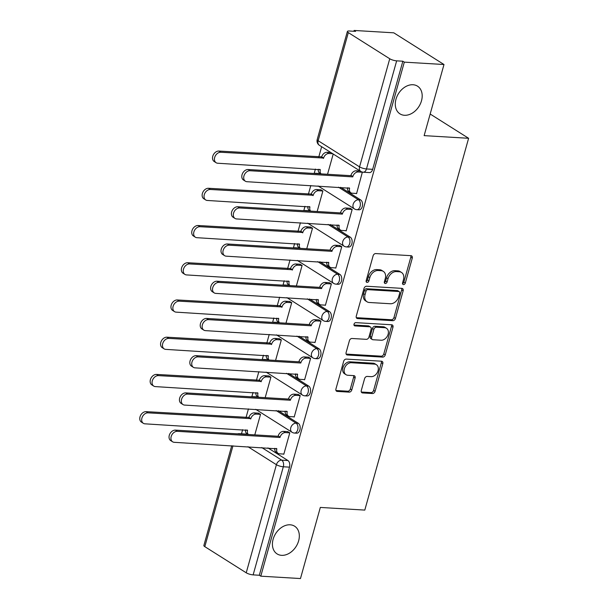 <?xml version="1.0" encoding="UTF-8"?>
<svg xmlns="http://www.w3.org/2000/svg" width="609" height="609" viewBox="0 0 609 609"><rect width="100%" height="100%" fill="white"/><g stroke="black" fill="none" stroke-linecap="round" stroke-linejoin="round"><path stroke-width="0.91" d="M403.493 284.586A1.758 1.294 122.3 0 0 405.32 283.025L412.27 258.14A2.512 1.857 122.3 0 0 411.654 255.894A2.512 1.857 122.3 0 0 410.961 255.681L375.73 253.572A2.512 1.857 122.3 0 0 373.119 255.795L366.169 280.68A1.758 1.294 122.3 0 0 366.595 282.256A1.758 1.294 122.3 0 0 367.082 282.409A1.758 1.294 122.3 0 0 368.909 280.848L369.808 277.628A8.046 5.93 122.3 0 1 378.166 270.503L381.105 270.685A8.046 5.93 122.3 0 1 383.305 271.37A8.046 5.93 122.3 0 1 385.276 278.549L384.37 281.769A1.758 1.294 122.3 0 0 384.804 283.345A1.758 1.294 122.3 0 0 385.284 283.497A1.758 1.294 122.3 0 0 387.111 281.937L388.017 278.716A8.046 5.93 122.3 0 1 396.368 271.591L399.306 271.774A8.046 5.93 122.3 0 1 401.506 272.459A8.046 5.93 122.3 0 1 403.478 279.638L402.579 282.865A1.758 1.294 122.3 0 0 403.006 284.433A1.758 1.294 122.3 0 0 403.493 284.586M402.519 283.588A1.758 1.294 122.3 0 0 403.858 282.104L410.801 257.211A2.512 1.857 122.3 0 0 410.763 255.666M366.108 281.411A1.758 1.294 122.3 0 0 367.448 279.927L368.346 276.707L369.808 277.628M384.309 282.5A1.758 1.294 122.3 0 0 385.649 281.015L386.548 277.795L388.017 278.716M290.135 524.798A16.397 12.089 122.3 0 0 274.164 536.392A16.397 12.089 122.3 0 0 277.118 553.931A16.397 12.089 122.3 0 0 281.609 555.339A16.397 12.089 122.3 0 0 297.58 543.746A16.397 12.089 122.3 0 0 294.627 526.206A16.397 12.089 122.3 0 0 290.135 524.798M413.001 84.742A16.397 12.089 122.3 0 0 397.03 96.336A16.397 12.089 122.3 0 0 399.984 113.875A16.397 12.089 122.3 0 0 404.475 115.284A16.397 12.089 122.3 0 0 420.446 103.69A16.397 12.089 122.3 0 0 417.492 86.151A16.397 12.089 122.3 0 0 413.001 84.742M254.539 397.015A5.123 3.776 122.3 0 1 254.691 397.022L256.899 397.152A5.123 3.205 -86.6 0 0 255.864 396.809L253.671 396.68A5.123 3.205 93.4 0 1 254.691 397.022L254.699 397.022M265.09 359.79L267.29 359.927A5.123 3.205 -86.6 0 0 266.255 359.584L264.062 359.447A5.123 3.205 93.4 0 1 265.09 359.79L265.098 359.797A5.123 3.776 122.3 0 0 264.93 359.782M275.481 322.564L277.681 322.701A5.123 3.205 -86.6 0 0 276.653 322.351L274.453 322.222A5.123 3.205 93.4 0 1 275.481 322.564L275.489 322.564A5.123 3.776 122.3 0 0 275.329 322.557M288.08 285.469L288.072 285.469A5.123 3.205 -86.6 0 0 287.045 285.126L284.852 284.997A5.123 3.205 93.4 0 1 285.88 285.332L285.887 285.339M298.471 248.244L298.463 248.236A5.123 3.205 -86.6 0 0 297.436 247.893L295.243 247.764A5.123 3.205 93.4 0 1 296.271 248.107L296.279 248.114M306.67 210.881L308.87 211.011A5.123 3.205 -86.6 0 0 307.834 210.668L305.642 210.539A5.123 3.205 93.4 0 1 306.67 210.881L306.67 210.881A5.123 3.776 122.3 0 0 306.51 210.874M317.061 173.649L319.261 173.786A5.123 3.205 -86.6 0 0 318.225 173.443L316.033 173.306A5.123 3.205 93.4 0 1 317.061 173.649L317.068 173.656A5.123 3.776 122.3 0 0 316.901 173.649M361.289 390.476A2.512 1.857 122.3 0 0 361.898 392.721A2.512 1.857 122.3 0 0 362.591 392.942L372.472 393.528A2.512 1.857 122.3 0 0 375.091 391.305L382.802 363.664A2.512 1.857 122.3 0 0 382.193 361.419A2.512 1.857 122.3 0 0 381.5 361.206L346.262 359.097A2.512 1.857 122.3 0 0 343.651 361.32L335.94 388.961A2.512 1.857 122.3 0 0 336.549 391.206A2.512 1.857 122.3 0 0 337.241 391.42L349.178 392.135A2.512 1.857 122.3 0 0 351.789 389.912L355.093 378.082A2.512 1.857 122.3 0 0 354.484 375.837A2.512 1.857 122.3 0 0 353.791 375.624L347.868 375.266A6.729 4.956 122.3 0 1 346.026 374.687A6.729 4.956 122.3 0 1 344.816 367.493A6.729 4.956 122.3 0 1 351.37 362.736L374.565 364.121A6.729 4.956 122.3 0 1 376.408 364.7A6.729 4.956 122.3 0 1 377.618 371.901A6.729 4.956 122.3 0 1 371.064 376.659L367.204 376.423A2.512 1.857 122.3 0 0 364.593 378.653L361.289 390.476M389.745 58.761L348.325 32.612A5.123 1.302 15.6 0 1 347.381 31.478A5.123 1.302 15.6 0 1 349.391 31.006L355.572 31.371L354.111 30.45L393.795 32.825L443.991 64.516L424.138 135.632L468.61 138.289L364.799 510.091L320.326 507.434L300.473 578.55L260.789 576.175L404.307 62.141L402.846 61.22L396.657 60.847L366.473 168.952A5.123 3.205 93.4 0 1 363.246 172.218L369.427 172.591A5.123 3.205 93.4 0 0 372.662 169.325L366.473 168.952A5.123 1.302 15.6 0 1 359.561 166.866L389.745 58.761A5.123 1.302 15.6 0 0 396.657 60.847M443.991 64.516L404.307 62.141M392.813 320.677A2.512 1.857 122.3 0 0 395.424 318.454L403.143 290.813A2.512 1.857 122.3 0 0 402.526 288.567A2.512 1.857 122.3 0 0 401.841 288.354L366.603 286.245A2.512 1.857 122.3 0 0 363.992 288.476L356.273 316.117A2.512 1.857 122.3 0 0 356.889 318.355A2.512 1.857 122.3 0 0 357.582 318.576L392.813 320.677L391.351 319.755A2.512 1.857 122.3 0 0 393.962 317.533L401.681 289.892A2.512 1.857 122.3 0 0 401.636 288.339M392.972 327.239L385.253 354.88A2.512 1.857 122.3 0 1 382.642 357.102L347.412 354.994A2.512 1.857 122.3 0 1 346.719 354.781A2.512 1.857 122.3 0 1 346.11 352.535L349.406 340.705A2.512 1.857 122.3 0 1 352.017 338.482L366.313 339.335A2.512 1.857 122.3 0 0 368.925 337.112L371.117 329.263A2.512 1.857 122.3 0 0 370.5 327.025A2.512 1.857 122.3 0 0 369.808 326.805L354.933 325.914A1.758 1.294 122.3 0 1 354.453 325.762A1.758 1.294 122.3 0 1 354.133 323.881A1.758 1.294 122.3 0 1 355.846 322.641L391.671 324.78A2.512 1.857 122.3 0 1 392.356 324.993A2.512 1.857 122.3 0 1 392.972 327.239L391.511 326.317L383.792 353.958L385.253 354.88M239.284 433.669L245.465 434.034A5.123 3.205 93.4 0 1 246.493 434.377L240.319 434.011A5.123 3.205 93.4 0 0 239.284 433.669A5.123 5.123 0 0 0 237.594 433.852M267.93 447.912L287.912 460.526L281.731 460.16A5.123 3.205 93.4 0 1 283.322 466.776L253.138 574.881A5.123 1.302 -164.4 0 1 246.226 572.795L204.807 546.646A5.123 1.302 -164.4 0 1 203.863 545.512L231.717 445.75M354.111 30.45L353.882 31.272M321.651 146.708L318.766 157.031M315.401 169.074L314.175 173.481M310.811 185.532L308.375 194.256M305.01 206.306L303.777 210.706M300.42 222.757L297.976 231.481M294.619 243.531L293.386 247.939M290.021 259.982L287.585 268.714M284.22 280.757L282.995 285.164M279.63 297.215L277.194 305.939M273.829 317.989L272.596 322.397M269.231 334.44L266.795 343.171M263.431 355.214L262.205 359.622M258.84 371.673L256.404 380.397M253.039 392.44L251.806 396.847M248.442 408.898L246.006 417.622M242.641 429.672L241.491 433.798M260.789 576.175L259.32 575.254L253.138 574.881M356.204 193.456L356.562 193.685L362.37 172.088M345.805 230.689L346.163 230.918L352.162 209.435L349.909 208.255M317.152 211.513L322.892 190.96L320.646 189.772M335.414 267.914L335.772 268.143L341.771 246.668L339.517 245.48M306.761 248.738L312.501 228.185L310.247 227.005M325.023 305.147L325.381 305.368L331.372 283.893L329.126 282.705M296.37 285.964L302.102 265.41L299.856 264.23M314.625 342.372L314.982 342.601L320.981 321.118L318.728 319.938M285.971 323.196L291.711 302.643L289.458 301.455M304.234 379.597L304.591 379.826L310.59 358.351L308.337 357.163M275.58 360.421L281.32 339.868L279.067 338.688M293.835 416.83L294.193 417.058L300.191 395.576L297.938 394.396M265.181 397.654L270.921 377.1L268.668 375.913M283.444 454.055L283.802 454.284L289.8 432.809L287.547 431.621M254.79 434.879L260.53 414.326L258.277 413.138M278.328 410.687L298.303 423.301L296.111 423.171A5.123 3.205 93.4 0 1 297.885 428.972A5.123 3.205 93.4 0 1 294.474 433.052L296.667 433.189A5.123 3.205 -86.6 0 0 300.077 429.109A5.123 3.205 -86.6 0 0 298.303 423.301M288.719 373.454L308.702 386.068L306.502 385.939A5.123 3.205 93.4 0 1 308.283 391.747A5.123 3.205 93.4 0 1 304.865 395.827L307.058 395.957A5.123 3.205 -86.6 0 0 310.476 391.876A5.123 3.205 -86.6 0 0 308.702 386.068M299.11 336.229L319.093 348.843L316.901 348.713A5.123 3.205 93.4 0 1 318.674 354.522A5.123 3.205 93.4 0 1 315.264 358.602L317.456 358.731A5.123 3.205 -86.6 0 0 320.867 354.651A5.123 3.205 -86.6 0 0 319.093 348.843M309.509 299.004L329.484 311.618L327.292 311.481A5.123 3.205 93.4 0 1 329.066 317.289A5.123 3.205 93.4 0 1 325.655 321.369L327.848 321.499A5.123 3.205 -86.6 0 0 331.266 317.418A5.123 3.205 -86.6 0 0 329.484 311.618M319.9 261.771L339.883 274.385L337.69 274.256A5.123 3.205 93.4 0 1 339.464 280.064A5.123 3.205 93.4 0 1 336.046 284.144L338.246 284.274A5.123 3.205 -86.6 0 0 341.657 280.193A5.123 3.205 -86.6 0 0 339.883 274.385M330.299 224.546L350.274 237.16L348.082 237.03A5.123 3.205 93.4 0 1 349.855 242.831A5.123 3.205 93.4 0 1 346.445 246.911L348.637 247.048A5.123 3.205 -86.6 0 0 352.048 242.968A5.123 3.205 -86.6 0 0 350.274 237.16M340.69 187.313L360.673 199.927L358.48 199.798A5.123 3.205 93.4 0 1 360.254 205.606A5.123 3.205 93.4 0 1 356.836 209.686L359.036 209.816A5.123 3.205 -86.6 0 0 362.446 205.735A5.123 3.205 -86.6 0 0 360.673 199.927M468.61 138.289L430.167 114.02M327.551 174.281L333.207 154.008M259.32 575.254L289.503 467.149A5.123 3.205 -86.6 0 0 287.912 460.526M402.846 61.22L372.662 169.325M401.506 272.459L400.044 271.538A8.046 5.93 122.3 0 0 397.844 270.845L399.306 271.774M386.548 277.795A8.046 5.93 122.3 0 1 394.906 270.67L397.844 270.845M383.305 271.37L381.843 270.449A8.046 5.93 122.3 0 0 379.635 269.757L381.105 270.685M368.346 276.707A8.046 5.93 122.3 0 1 376.705 269.581L379.635 269.757M356.318 317.662L391.351 319.755M399.687 293.226A1.758 1.294 122.3 0 0 399.253 291.658A1.758 1.294 122.3 0 0 398.773 291.505L367.844 289.656A1.758 1.294 122.3 0 0 366.017 291.216L365.065 294.611A8.046 5.93 122.3 0 0 367.037 301.79A8.046 5.93 122.3 0 0 369.237 302.483L390.377 303.746A8.046 5.93 122.3 0 0 398.735 296.621L399.687 293.226M399.253 291.658L397.791 290.729A1.758 1.294 122.3 0 0 397.312 290.584L398.773 291.505M367.037 301.79L365.575 300.861A8.046 5.93 122.3 0 1 363.603 293.683L364.555 290.287A1.758 1.294 122.3 0 1 366.382 288.735L397.312 290.584M346.148 354.088L381.181 356.181A2.512 1.857 122.3 0 0 383.792 353.958M370.5 327.025L369.031 326.097A2.512 1.857 122.3 0 0 368.346 325.884L353.974 325.023M381.143 340.225A6.729 4.956 122.3 0 0 387.689 335.468A6.729 4.956 122.3 0 0 386.479 328.274A6.729 4.956 122.3 0 0 384.637 327.695L376.469 327.2A2.512 1.857 122.3 0 0 373.857 329.431L371.665 337.279A2.512 1.857 122.3 0 0 372.282 339.517A2.512 1.857 122.3 0 0 372.967 339.738L381.143 340.225M386.479 328.274L385.017 327.345A6.729 4.956 122.3 0 0 383.175 326.767L384.637 327.695M372.282 339.517L370.812 338.596A2.512 1.857 122.3 0 1 370.196 336.351L372.388 328.502A2.512 1.857 122.3 0 1 374.999 326.279L383.175 326.767M391.511 326.317A2.512 1.857 122.3 0 0 391.465 324.764M376.408 364.7L374.946 363.779A6.729 4.956 122.3 0 0 373.104 363.2L374.565 364.121M346.026 374.687L344.565 373.766A6.729 4.956 122.3 0 1 343.354 366.572A6.729 4.956 122.3 0 1 349.909 361.815L373.104 363.2M335.978 390.514L347.716 391.214A2.512 1.857 122.3 0 0 350.327 388.984L353.631 377.161A2.512 1.857 122.3 0 0 353.585 375.608M361.327 392.029L371.01 392.607A2.512 1.857 122.3 0 0 373.622 390.377L381.341 362.743A2.512 1.857 122.3 0 0 381.295 361.19M332.78 153.734L328.921 153.506A5.123 3.776 122.3 0 0 323.6 158.043L220.793 152.258A5.892 4.347 122.3 0 0 215.053 156.422A5.892 4.347 122.3 0 0 216.111 162.725A5.892 4.347 122.3 0 0 217.725 163.235L320.334 169.736A5.123 3.776 122.3 0 0 321.08 173.892M320.928 173.885L319.687 173.101A5.123 3.776 -57.7 0 1 318.279 169.249M216.111 162.725L214.216 161.522A5.892 4.347 -57.7 0 1 213.15 155.219A5.892 4.347 -57.7 0 1 218.89 151.055L321.697 156.84A5.123 3.776 -57.7 0 1 327.018 152.303L328.921 153.506M330.877 152.532L327.018 152.303M321.598 157.198L323.501 158.401M362.545 172.248L358.191 171.982A5.123 3.776 122.3 0 0 352.87 176.519L350.967 175.316A5.123 3.776 -57.7 0 1 356.288 170.786L360.147 171.015M352.771 176.876L250.063 170.733A5.892 4.347 122.3 0 0 244.323 174.905A5.892 4.347 122.3 0 0 245.381 181.208A5.892 4.347 122.3 0 0 246.995 181.71L349.604 188.211A5.123 3.776 122.3 0 0 350.86 192.787L348.957 191.584A5.123 3.776 -57.7 0 1 347.549 187.724M245.381 181.208L243.478 180.005A5.892 4.347 -57.7 0 1 242.42 173.702A5.892 4.347 -57.7 0 1 248.16 169.53L350.868 175.674M350.86 192.787A5.123 3.776 122.3 0 0 352.261 193.22L356.615 193.487M322.884 190.998L318.53 190.731A5.123 3.776 122.3 0 0 313.209 195.268L210.402 189.483A5.892 4.347 122.3 0 0 204.654 193.654A5.892 4.347 122.3 0 0 205.72 199.958A5.892 4.347 122.3 0 0 207.334 200.46L309.943 206.961A5.123 3.776 122.3 0 0 310.689 211.125M310.529 211.11L309.288 210.333A5.123 3.776 -57.7 0 1 307.888 206.474M205.72 199.958L203.817 198.755A5.892 4.347 -57.7 0 1 202.759 192.452A5.892 4.347 -57.7 0 1 208.499 188.28L311.306 194.065A5.123 3.776 -57.7 0 1 316.627 189.536L318.53 190.731M321.057 189.795L316.627 189.536M311.199 194.423L313.102 195.626M312.493 228.223L308.131 227.964A5.123 3.776 122.3 0 0 302.81 232.493L200.003 226.708A5.892 4.347 122.3 0 0 194.263 230.88A5.892 4.347 122.3 0 0 195.329 237.183A5.892 4.347 122.3 0 0 196.943 237.693L299.544 244.186A5.123 3.776 122.3 0 0 300.29 248.35M300.138 248.343L298.897 247.558A5.123 3.776 -57.7 0 1 297.489 243.699M195.329 237.183L193.426 235.98A5.892 4.347 -57.7 0 1 192.36 229.677A5.892 4.347 -57.7 0 1 198.1 225.513L300.907 231.298A5.123 3.776 -57.7 0 1 306.228 226.761L308.131 227.964M310.666 227.028L306.228 226.761M300.808 231.656L302.711 232.851M352.154 209.473L347.792 209.214A5.123 3.776 122.3 0 0 342.471 213.744L340.576 212.549A5.123 3.776 -57.7 0 1 345.897 208.012L350.327 208.278M342.372 214.109L239.672 207.966A5.892 4.347 122.3 0 0 233.925 212.13A5.892 4.347 122.3 0 0 234.99 218.433A5.892 4.347 122.3 0 0 236.604 218.943L339.213 225.444A5.123 3.776 122.3 0 0 340.461 230.012L338.558 228.809A5.123 3.776 -57.7 0 1 337.15 224.957M234.99 218.433L233.087 217.23A5.892 4.347 -57.7 0 1 232.021 210.927A5.892 4.347 -57.7 0 1 237.769 206.763L340.469 212.906M340.461 230.012A5.123 3.776 122.3 0 0 341.862 230.453L346.224 230.712M341.756 246.698L337.401 246.439A5.123 3.776 122.3 0 0 332.08 250.977L330.177 249.774A5.123 3.776 -57.7 0 1 335.498 245.237L339.936 245.503M331.981 251.334L229.273 245.191A5.892 4.347 122.3 0 0 223.533 249.355A5.892 4.347 122.3 0 0 224.599 255.666A5.892 4.347 122.3 0 0 226.205 256.168L328.814 262.669A5.123 3.776 122.3 0 0 330.07 267.237L328.167 266.042A5.123 3.776 -57.7 0 1 326.759 262.182M224.599 255.666L222.696 254.463A5.892 4.347 -57.7 0 1 221.63 248.16A5.892 4.347 -57.7 0 1 227.37 243.988L330.078 250.132M330.07 267.237A5.123 3.776 122.3 0 0 331.471 267.678L335.825 267.945M302.094 265.448L297.74 265.189A5.123 3.776 122.3 0 0 292.419 269.726L189.612 263.941A5.892 4.347 122.3 0 0 183.872 268.105A5.892 4.347 122.3 0 0 184.93 274.408A5.892 4.347 122.3 0 0 186.544 274.918L289.153 281.419A5.123 3.776 122.3 0 0 289.899 285.583M289.739 285.568L288.506 284.791A5.123 3.776 -57.7 0 1 287.098 280.932M184.93 274.408L183.027 273.213A5.892 4.347 -57.7 0 1 181.969 266.909A5.892 4.347 -57.7 0 1 187.709 262.738L290.516 268.523A5.123 3.776 -57.7 0 1 295.837 263.986L297.74 265.189M300.267 264.253L295.837 263.986M290.417 268.881L292.32 270.084M291.703 302.681L287.341 302.422A5.123 3.776 122.3 0 0 282.02 306.951L179.213 301.166A5.892 4.347 122.3 0 0 173.474 305.337A5.892 4.347 122.3 0 0 174.539 311.641A5.892 4.347 122.3 0 0 176.153 312.143L278.755 318.644A5.123 3.776 122.3 0 0 279.501 322.808M279.348 322.8L278.107 322.016A5.123 3.776 -57.7 0 1 276.699 318.157M174.539 311.641L172.636 310.438A5.892 4.347 -57.7 0 1 171.571 304.135A5.892 4.347 -57.7 0 1 177.31 299.963L280.117 305.748A5.123 3.776 -57.7 0 1 285.438 301.219L287.341 302.422M289.876 301.485L285.438 301.219M280.018 306.106L281.921 307.309M281.305 339.906L276.95 339.647A5.123 3.776 122.3 0 0 271.629 344.184L168.822 338.398A5.892 4.347 122.3 0 0 163.083 342.562A5.892 4.347 122.3 0 0 164.141 348.866A5.892 4.347 122.3 0 0 165.755 349.376L268.363 355.877A5.123 3.776 122.3 0 0 269.109 360.033M268.95 360.026L267.716 359.241A5.123 3.776 -57.7 0 1 266.308 355.39M164.141 348.866L162.238 347.663A5.892 4.347 -57.7 0 1 161.179 341.36A5.892 4.347 -57.7 0 1 166.919 337.196L269.726 342.981A5.123 3.776 -57.7 0 1 275.047 338.444L276.95 339.647M279.478 338.711L275.047 338.444M269.627 343.339L271.53 344.542M331.365 283.931L327.01 283.672A5.123 3.776 122.3 0 0 321.689 288.202L319.786 286.999A5.123 3.776 -57.7 0 1 325.107 282.469L329.538 282.736M321.582 288.559L218.882 282.416A5.892 4.347 122.3 0 0 213.142 286.588A5.892 4.347 122.3 0 0 214.201 292.891A5.892 4.347 122.3 0 0 215.814 293.393L318.423 299.894A5.123 3.776 122.3 0 0 319.672 304.47L317.769 303.267A5.123 3.776 -57.7 0 1 316.368 299.407M214.201 292.891L212.297 291.688A5.892 4.347 -57.7 0 1 211.239 285.385A5.892 4.347 -57.7 0 1 216.979 281.221L319.687 287.364M319.672 304.47A5.123 3.776 122.3 0 0 321.08 304.911L325.434 305.17M320.973 321.156L316.611 320.897A5.123 3.776 122.3 0 0 311.29 325.434L309.387 324.232A5.123 3.776 -57.7 0 1 314.708 319.695L319.146 319.961M311.191 325.792L208.484 319.649A5.892 4.347 122.3 0 0 202.744 323.813A5.892 4.347 122.3 0 0 203.809 330.116A5.892 4.347 122.3 0 0 205.423 330.626L308.025 337.127A5.123 3.776 122.3 0 0 309.281 341.695L307.378 340.492A5.123 3.776 -57.7 0 1 305.969 336.64M203.809 330.116L201.906 328.921A5.892 4.347 -57.7 0 1 200.841 322.61A5.892 4.347 -57.7 0 1 206.58 318.446L309.288 324.589M309.281 341.695A5.123 3.776 122.3 0 0 310.681 342.136L315.043 342.395M310.575 358.389L306.22 358.122A5.123 3.776 122.3 0 0 300.899 362.659L298.996 361.457A5.123 3.776 -57.7 0 1 304.317 356.927L308.748 357.186M300.8 363.017L198.092 356.874A5.892 4.347 122.3 0 0 192.353 361.046A5.892 4.347 122.3 0 0 193.411 367.349A5.892 4.347 122.3 0 0 195.025 367.851L297.634 374.352A5.123 3.776 122.3 0 0 298.89 378.927L296.986 377.725A5.123 3.776 -57.7 0 1 295.578 373.865M193.411 367.349L191.508 366.146A5.892 4.347 -57.7 0 1 190.45 359.843A5.892 4.347 -57.7 0 1 196.189 355.671L298.897 361.815M298.89 378.927A5.123 3.776 122.3 0 0 300.29 379.361L304.645 379.628M270.914 377.138L266.552 376.872A5.123 3.776 122.3 0 0 261.231 381.409L158.424 375.624A5.892 4.347 122.3 0 0 152.684 379.795A5.892 4.347 122.3 0 0 153.75 386.098A5.892 4.347 122.3 0 0 155.364 386.601L257.972 393.102A5.123 3.776 122.3 0 0 258.718 397.266M258.559 397.251L257.318 396.474A5.123 3.776 -57.7 0 1 255.909 392.615M153.75 386.098L151.847 384.896A5.892 4.347 -57.7 0 1 150.781 378.592A5.892 4.347 -57.7 0 1 156.528 374.421L259.335 380.206A5.123 3.776 -57.7 0 1 264.656 375.677L266.552 376.872M269.087 375.936L264.656 375.677M259.228 380.564L261.132 381.767M300.184 395.614L295.822 395.355A5.123 3.776 122.3 0 0 290.501 399.885L288.597 398.689A5.123 3.776 -57.7 0 1 293.919 394.152L298.357 394.419M290.402 400.242L187.694 394.107A5.892 4.347 122.3 0 0 181.954 398.271A5.892 4.347 122.3 0 0 183.02 404.574A5.892 4.347 122.3 0 0 184.634 405.084L287.235 411.585A5.123 3.776 122.3 0 0 288.491 416.153L286.588 414.95A5.123 3.776 -57.7 0 1 285.179 411.098M183.02 404.574L181.117 403.371A5.892 4.347 -57.7 0 1 180.051 397.068A5.892 4.347 -57.7 0 1 185.791 392.904L288.499 399.047M288.491 416.153A5.123 3.776 122.3 0 0 289.892 416.594L294.254 416.853M260.515 414.364L256.161 414.105A5.123 3.776 122.3 0 0 250.839 418.634L148.033 412.849A5.892 4.347 122.3 0 0 142.293 417.02A5.892 4.347 122.3 0 0 143.359 423.324A5.892 4.347 122.3 0 0 144.965 423.826L247.574 430.327A5.123 3.776 122.3 0 0 248.32 434.491M248.167 434.483L246.927 433.699A5.123 3.776 -57.7 0 1 245.518 429.84M143.359 423.324L141.455 422.121A5.892 4.347 -57.7 0 1 140.39 415.818A5.892 4.347 -57.7 0 1 146.13 411.654L248.936 417.439A5.123 3.776 -57.7 0 1 254.257 412.902L256.161 414.105M258.696 413.168L254.257 412.902M248.837 417.797L250.741 418.992M289.785 432.839L285.431 432.58A5.123 3.776 122.3 0 0 280.11 437.117L278.206 435.915A5.123 3.776 -57.7 0 1 283.528 431.378L287.958 431.644M280.011 437.475L177.303 431.332A5.892 4.347 122.3 0 0 171.563 435.496A5.892 4.347 122.3 0 0 172.621 441.799A5.892 4.347 122.3 0 0 174.235 442.309L276.844 448.81A5.123 3.776 122.3 0 0 278.1 453.378L276.197 452.183A5.123 3.776 -57.7 0 1 274.788 448.323M172.621 441.799L170.726 440.604A5.892 4.347 -57.7 0 1 169.66 434.301A5.892 4.347 -57.7 0 1 175.4 430.129L278.107 436.272M278.1 453.378A5.123 3.776 122.3 0 0 279.501 453.819L283.855 454.078M403.858 282.104L405.32 283.025M367.448 279.927L368.909 280.848M385.649 281.015L387.111 281.937M288.072 285.469L285.88 285.332A5.123 3.776 122.3 0 0 285.72 285.332M298.463 248.236L296.271 248.107A5.123 3.776 122.3 0 0 296.119 248.099M261.748 447.546L281.731 460.16A5.123 3.776 -57.7 0 0 276.41 464.69L247.939 446.717M232.958 445.818L204.807 546.646M246.226 572.795L276.41 464.69A5.123 1.302 15.6 0 0 283.322 466.776L289.503 467.149M348.325 32.612L318.142 140.717L359.561 166.866A5.123 3.776 122.3 0 0 360.817 171.441A5.123 5.123 0 0 0 363.246 172.218M276.128 410.55L296.111 423.171A5.123 3.776 -57.7 0 0 290.79 427.701A5.123 3.776 -57.7 0 0 292.046 432.276A5.123 5.123 0 0 0 294.474 433.052M286.527 373.325L306.502 385.939A5.123 3.776 -57.7 0 0 301.181 390.476A5.123 3.776 -57.7 0 0 302.437 395.043A5.123 5.123 0 0 0 304.865 395.827M296.918 336.099L316.901 348.713A5.123 3.776 -57.7 0 0 311.58 353.243A5.123 3.776 -57.7 0 0 312.836 357.818A5.123 5.123 0 0 0 315.264 358.602M307.317 298.867L327.292 311.481A5.123 3.776 -57.7 0 0 321.971 316.018A5.123 3.776 -57.7 0 0 323.227 320.585A5.123 5.123 0 0 0 325.655 321.369M317.708 261.642L337.69 274.256A5.123 3.776 -57.7 0 0 332.369 278.793A5.123 3.776 -57.7 0 0 333.618 283.36A5.123 5.123 0 0 0 336.046 284.144M328.106 224.417L348.082 237.03A5.123 3.776 -57.7 0 0 342.76 241.56A5.123 3.776 -57.7 0 0 344.016 246.135A5.123 5.123 0 0 0 346.445 246.911M338.497 187.184L358.48 199.798A5.123 3.776 -57.7 0 0 353.159 204.335A5.123 3.776 -57.7 0 0 354.408 208.902A5.123 5.123 0 0 0 356.836 209.686M319.398 145.292A5.123 3.776 122.3 0 1 318.142 140.717A5.123 1.302 -164.4 0 1 317.198 139.583A5.123 5.123 0 0 0 319.398 145.292L360.817 171.441M394.906 270.67L396.368 271.591M376.705 269.581L378.166 270.503M410.801 257.211L412.27 258.14M356.402 317.829L357.582 318.576M401.681 289.892L403.143 290.813M393.962 317.533L395.424 318.454M366.382 288.735L367.844 289.656M364.555 290.287L366.017 291.216M363.603 293.683L365.065 294.611M381.181 356.181L382.642 357.102M346.232 354.255L347.412 354.994M368.346 325.884L369.808 326.805M354.103 325.396L354.933 325.914M374.999 326.279L376.469 327.2M372.388 328.502L373.857 329.431M370.196 336.351L371.665 337.279M349.909 361.815L351.37 362.736M353.631 377.161L355.093 378.082M350.327 388.984L351.789 389.912M347.716 391.214L349.178 392.135M336.061 390.681L337.241 391.42M381.341 362.743L382.802 363.664M373.622 390.377L375.091 391.305M371.01 392.607L372.472 393.528M361.411 392.196L362.591 392.942M319.695 169.332L320.334 169.736M321.697 156.84L323.6 158.043M218.89 151.055L220.793 152.258M352.87 176.519L350.967 175.316M358.191 171.982L356.288 170.786M349.604 188.211L348.965 187.808M250.063 170.733L248.16 169.53M309.303 206.558L309.943 206.961M311.306 194.065L313.209 195.268M208.499 188.28L210.402 189.483M298.912 243.79L299.544 244.186M300.907 231.298L302.81 232.493M198.1 225.513L200.003 226.708M342.471 213.744L340.576 212.549M347.792 209.214L345.897 208.012M339.213 225.444L338.574 225.041M239.672 207.966L237.769 206.763M332.08 250.977L330.177 249.774M337.401 246.439L335.498 245.237M328.814 262.669L328.182 262.266M229.273 245.191L227.37 243.988M288.514 281.015L289.153 281.419M290.516 268.523L292.419 269.726M187.709 262.738L189.612 263.941M278.123 318.241L278.755 318.644M280.117 305.748L282.02 306.951M177.31 299.963L179.213 301.166M267.724 355.473L268.363 355.877M269.726 342.981L271.629 344.184M166.919 337.196L168.822 338.398M321.689 288.202L319.786 286.999M327.01 283.672L325.107 282.469M318.423 299.894L317.784 299.499M218.882 282.416L216.979 281.221M311.29 325.434L309.387 324.232M316.611 320.897L314.708 319.695M308.025 337.127L307.393 336.724M208.484 319.649L206.58 318.446M300.899 362.659L298.996 361.457M306.22 358.122L304.317 356.927M297.634 374.352L296.994 373.949M198.092 356.874L196.189 355.671M257.333 392.698L257.972 393.102M259.335 380.206L261.231 381.409M156.528 374.421L158.424 375.624M290.501 399.885L288.597 398.689M295.822 395.355L293.919 394.152M287.235 411.585L286.603 411.182M187.694 394.107L185.791 392.904M246.934 429.931L247.574 430.327M248.936 417.439L250.839 418.634M146.13 411.654L148.033 412.849M280.11 437.117L278.206 435.915M285.431 432.58L283.528 431.378M276.844 448.81L276.204 448.407M177.303 431.332L175.4 430.129M354.408 208.902L318.073 185.966M316.033 173.306A5.123 5.123 0 0 0 314.343 173.489M344.016 246.135L307.682 223.191M305.642 210.539A5.123 5.123 0 0 0 303.944 210.722M333.618 283.36L297.283 260.416M295.243 247.764A5.123 5.123 0 0 0 293.553 247.947M323.227 320.585L286.892 297.649M284.852 284.997A5.123 5.123 0 0 0 283.155 285.179M312.836 357.818L276.494 334.874M274.453 322.222A5.123 5.123 0 0 0 272.763 322.405M302.437 395.043L266.103 372.107M264.062 359.447A5.123 5.123 0 0 0 262.365 359.63M292.046 432.276L255.704 409.332M253.671 396.68A5.123 5.123 0 0 0 251.974 396.862M347.381 31.478L317.198 139.583"/></g></svg>
